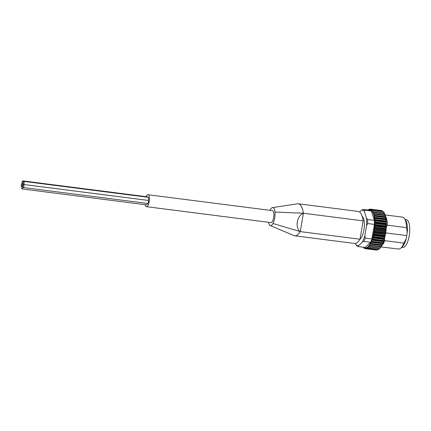 <?xml version="1.0" encoding="UTF-8"?>
<svg xmlns="http://www.w3.org/2000/svg" width="431" height="431" viewBox="0 0 431 431"><rect width="100%" height="100%" fill="white"/><g stroke="black" fill="none" stroke-linecap="round" stroke-linejoin="round"><path stroke-width="0.65" d="M270.075 210.339A9.105 3.173 97.3 0 1 270.366 209.746A9.105 3.173 97.3 0 1 272.521 207.586A9.105 3.173 97.3 0 1 274.94 212.02A9.105 3.173 97.3 0 1 272.979 223.484L300.267 231.598L360.014 239.232A22.627 7.887 97.3 0 1 354.546 243.456L294.799 235.816A22.627 7.887 97.3 0 1 294.044 235.612L270.215 225.564A9.105 3.173 97.3 0 1 268.551 222.288M297.277 203.841A22.627 7.887 97.3 0 1 297.573 203.788A22.627 7.887 97.3 0 1 298.338 203.777A22.627 7.887 97.3 0 1 299.259 204.062C301.285 205.194 302.664 208.254 303.408 213.237C296.803 215.942 294.777 227.805 300.267 231.598A22.627 7.887 97.3 0 1 294.799 235.816M298.338 203.777L358.086 211.416A22.627 7.887 97.3 0 1 363.155 220.877L303.408 213.237L274.94 212.02M360.014 239.232L363.155 220.877M380.686 246.979L380.072 247.933L369.114 246.537L368.984 245.481L398.556 249.032A16.066 5.598 -82.7 0 0 400.771 248.154A16.066 5.598 -82.7 0 0 403.858 243.116L384.759 240.676L384.35 238.828M400.771 248.154L402.279 246.807A14.422 5.027 -82.7 0 0 406.207 238.693L403.858 243.116M381.58 245.783A16.066 5.598 -82.7 0 0 384.759 240.676M370.585 242.27L363.861 241.408L362.25 242.136A17.94 6.255 -82.7 0 0 364.841 235.698L365.197 238.101L371.915 238.957A18.743 6.535 -82.7 0 1 370.585 242.27L365.111 247.453L358.387 246.597L356.485 245.616L355.753 244.312A17.94 6.255 -82.7 0 0 358.506 245.681L358.387 246.597M374.41 224.384L367.686 223.527L366.544 225.736A17.94 6.255 -82.7 0 0 366.388 217.93L367.605 219.514L374.323 220.37A18.743 6.535 -82.7 0 1 374.41 224.384L371.915 238.957M371.344 210.985L364.621 210.123L364.346 211.513A17.94 6.255 -82.7 0 0 361.593 210.145L363.204 209.418L369.927 210.28A18.743 6.535 -82.7 0 1 371.344 210.985L374.323 220.37M383.547 212.052L383.132 211.486L383.568 212.305M384.307 213.124L383.919 212.526L384.317 213.647M384.964 214.536L384.608 213.911L384.991 215.311M385.513 216.254L385.185 215.613L385.578 217.272L374.625 215.872L373.887 215.715L373.774 215.231L385.476 216.728M385.939 218.242L385.643 217.607L385.923 219.476L374.97 218.075L374.259 217.768L374.173 217.224L385.874 218.722M386.23 220.473L385.966 219.842L386.128 221.89L375.175 220.489L374.496 220.042L374.447 219.444L386.149 220.941M386.392 222.892L386.149 222.283L386.192 224.465L375.239 223.064L374.717 222.719L374.582 221.846L386.284 223.344M386.408 225.461L386.187 224.885L386.111 227.153L375.159 225.752L374.663 225.343L374.582 224.389L386.284 225.882M386.289 228.123L386.09 227.59L385.896 229.906L374.938 228.505L374.469 228.031L374.447 227.013L386.149 228.511M386.025 230.827L385.847 230.343L385.535 232.665L374.582 231.264L374.14 230.741L374.173 229.68L385.874 231.172M385.352 234.486L385.05 235.38L374.097 233.979L373.65 232.988L385.352 234.486L385.465 233.101L385.637 233.521M385.12 236.156L384.958 235.805L384.441 237.998L373.488 236.597L373.101 235.994L373.246 234.906L384.948 236.403M384.49 238.677L383.725 240.46L372.767 239.065L372.416 238.435L372.61 237.368L384.312 238.866M383.752 241.037L382.911 242.734L371.958 241.333L371.635 240.692L371.878 239.663L383.579 241.161M382.933 243.192L382.022 244.76L371.064 243.359L370.773 242.718L371.059 241.753L382.76 243.246M382.038 245.094L381.069 246.505L370.11 245.104L369.846 244.474L370.17 243.585L381.871 245.083M379.706 248.127L379.048 249.021L368.096 247.62L367.88 247.049L368.004 246.629L379.711 248.105M378.644 249.129L378.025 249.748L367.072 248.348L367.201 247.211L367.934 247.76A19.95 6.955 -82.7 0 0 368.096 247.62M376.047 250.055L365.089 248.655L365.229 247.83L365.908 248.714L376.861 250.109L377.12 249.77M376.936 250.115L366.064 248.692L366.199 247.712L366.91 248.428A19.95 6.955 -82.7 0 0 367.072 248.348M366.91 248.428L377.863 249.829L378.1 249.549M378.574 249.312L378.025 249.748A19.95 6.955 -82.7 0 1 377.863 249.829M367.934 247.76L379.102 248.962M379.582 248.547L379.048 249.021A19.95 6.955 -82.7 0 1 378.887 249.161M368.004 246.629L368.214 246.349L368.958 246.731L380.104 248.003M380.578 247.426L380.072 247.933A19.95 6.955 -82.7 0 1 379.91 248.132M368.984 245.481L369.211 245.131L381.09 246.71M381.548 245.972L381.069 246.505A19.95 6.955 -82.7 0 1 380.912 246.753M382.475 244.215L382.022 244.76A19.95 6.955 -82.7 0 1 381.871 245.056L370.919 243.655A19.95 6.955 -82.7 0 0 371.064 243.359M383.337 242.19L382.911 242.734A19.95 6.955 -82.7 0 1 382.776 243.068L371.818 241.667A19.95 6.955 -82.7 0 0 371.958 241.333M384.118 239.932L383.725 240.46A19.95 6.955 -82.7 0 1 383.601 240.837L372.648 239.437A19.95 6.955 -82.7 0 0 372.767 239.065M384.802 237.486L384.441 237.998A19.95 6.955 -82.7 0 1 384.333 238.397L373.381 236.996A19.95 6.955 -82.7 0 0 373.488 236.597M385.384 234.906L385.05 235.38A19.95 6.955 -82.7 0 1 384.958 235.805L374.006 234.405A19.95 6.955 -82.7 0 0 374.097 233.979M385.842 232.234L385.535 232.665A19.95 6.955 -82.7 0 1 385.465 233.101L374.512 231.7A19.95 6.955 -82.7 0 0 374.582 231.264M386.171 229.529L385.896 229.906A19.95 6.955 -82.7 0 1 385.847 230.343L374.895 228.942A19.95 6.955 -82.7 0 0 374.938 228.505M386.365 226.841L386.111 227.153A19.95 6.955 -82.7 0 1 386.09 227.59L375.132 226.189A19.95 6.955 -82.7 0 0 375.159 225.752M386.418 224.217L386.192 224.465A19.95 6.955 -82.7 0 1 386.187 224.885L375.234 223.484A19.95 6.955 -82.7 0 0 375.239 223.064M386.332 221.712L386.128 221.89A19.95 6.955 -82.7 0 1 386.149 222.283L375.196 220.887A19.95 6.955 -82.7 0 0 375.175 220.489M386.106 219.379L385.923 219.476A19.95 6.955 -82.7 0 1 385.966 219.842L375.008 218.442A19.95 6.955 -82.7 0 0 374.97 218.075M385.75 217.262L385.578 217.272A19.95 6.955 -82.7 0 1 385.643 217.607L374.69 216.206A19.95 6.955 -82.7 0 0 374.625 215.872M373.774 215.231L374.232 214.212L385.185 215.613A19.95 6.955 -82.7 0 0 385.104 215.322L373.381 213.916L373.251 213.507L384.953 214.999M373.251 213.507L373.655 212.51L384.608 213.911A19.95 6.955 -82.7 0 0 384.506 213.668L372.745 212.418L372.616 212.074L384.317 213.571M383.956 212.569L372.319 211.028M383.154 211.664L382.997 211.357L372.045 209.956L371.377 210.258M371.064 210.22L371.306 209.412L382.211 210.77M382.275 211.12L382.114 210.743L371.161 209.342L370.428 209.859M363.586 247.464L363.171 247.157M364.534 248.278L364.017 247.884L364.173 248.229M383.8 212.338A19.95 6.955 -82.7 0 1 383.919 212.526L372.966 211.125A19.95 6.955 -82.7 0 0 372.847 210.937M382.997 211.357A19.95 6.955 -82.7 0 1 383.132 211.486L372.174 210.086A19.95 6.955 -82.7 0 0 372.045 209.956M381.316 210.522L370.181 209.105L369.442 209.838M369.793 209.267L369.13 209.52L369.378 209.213M368.64 209.725L368.139 209.929L368.365 209.687M363.565 247.259L364.033 248.127M363.602 247.583A19.546 6.815 -82.7 0 0 364.017 247.884L364.297 247.572L364.944 248.612A19.95 6.955 -82.7 0 0 364.998 248.628M365.089 248.655L364.922 248.24A19.546 6.815 -82.7 0 1 364.481 248.116M370.17 243.585L370.919 243.655M371.059 241.753L371.818 241.667M371.878 239.663L372.648 239.437M372.61 237.368L373.381 236.996M373.246 234.906L374.006 234.405M373.65 232.988L373.936 232.023L374.512 231.7M374.173 229.68L374.895 228.942M374.447 227.013L375.132 226.189M374.582 224.389L375.234 223.484M374.582 221.846L375.196 220.887M374.447 219.444L375.008 218.442M374.173 217.224L374.69 216.206M372.616 212.074L372.966 211.125M371.883 210.975L372.174 210.086M369.636 209.461A19.546 6.815 -82.7 0 1 370.094 209.493L370.364 209.121L370.175 209.827M369.222 209.261L368.483 210.096M368.661 209.671A19.546 6.815 -82.7 0 1 369.13 209.52L369.232 209.811M401.687 247.34L402.84 247.486A13.991 4.876 -82.7 0 0 409.45 234.227A13.991 4.876 -82.7 0 0 406.385 219.729L405.232 219.584M404.553 218.565A16.066 5.598 -82.7 0 1 406.508 227.633L407.268 232.476A14.422 5.027 -82.7 0 0 405.673 220.246L404.553 218.565A16.066 5.598 -82.7 0 0 402.635 217.159L384.953 214.897M407.268 232.476L406.207 238.693M406.508 227.633L387.404 225.192A16.066 5.598 -82.7 0 0 385.513 216.222M386.375 226.895L387.404 225.192M360.03 239.14A11.847 4.132 -82.7 0 0 364.27 227.304A11.847 4.132 -82.7 0 0 362.164 216.378M355.467 243.418L355.753 244.312M358.506 245.681L362.25 242.136M364.841 235.698L366.544 225.736M366.388 217.93L364.346 211.513M361.593 210.145L359.578 212.057M406.756 235.595L385.761 232.912M272.979 223.484A9.105 3.173 97.3 0 1 270.215 225.564M147.957 194.726L272.435 210.64A6.023 2.101 97.3 0 1 273.647 217.596A6.023 2.101 97.3 0 1 270.91 222.59L146.432 206.681A6.023 2.101 -82.7 0 0 149.277 200.97A6.023 2.101 -82.7 0 0 147.957 194.726A6.023 2.101 -82.7 0 0 146.093 196.649M147.278 203.405A1.541 0.539 97.3 0 1 147.251 203.577A1.541 0.539 97.3 0 1 146.551 204.854L22.078 188.94A1.541 0.539 97.3 0 1 21.739 187.345A1.541 0.539 97.3 0 1 22.466 185.885A1.541 0.539 97.3 0 1 22.778 187.663A1.541 0.539 97.3 0 1 22.078 188.94M23.613 184.49L148.086 200.404A1.541 0.539 97.3 0 1 148.399 202.182A1.541 0.539 97.3 0 1 147.698 203.454L23.22 187.544A1.541 0.539 97.3 0 1 22.886 185.95A1.541 0.539 97.3 0 1 23.613 184.49A1.541 0.539 97.3 0 1 23.92 186.267A1.541 0.539 97.3 0 1 23.22 187.544M23.791 181.397L148.269 197.312A1.541 0.539 97.3 0 1 148.582 199.09A1.541 0.539 97.3 0 1 147.881 200.367L23.403 184.452A1.541 0.539 97.3 0 1 23.064 182.857A1.541 0.539 97.3 0 1 23.791 181.397A1.541 0.539 97.3 0 1 24.104 183.175A1.541 0.539 97.3 0 1 23.403 184.452M22.762 180.885A1.541 0.539 97.3 0 1 23.069 182.663A1.541 0.539 97.3 0 1 22.369 183.94A1.541 0.539 97.3 0 1 22.035 182.345A1.541 0.539 97.3 0 1 22.762 180.885L147.235 196.8A1.541 0.539 97.3 0 1 147.537 197.215M145.172 204.677A6.023 2.101 -82.7 0 0 146.432 206.681M22.25 185.438A1.541 0.539 97.3 0 1 21.55 186.715A1.541 0.539 97.3 0 1 21.211 185.12A1.541 0.539 97.3 0 1 21.938 183.66A1.541 0.539 97.3 0 1 22.25 185.438M363.861 241.408A18.743 6.535 -82.7 0 0 365.197 238.101M367.686 223.527A18.743 6.535 -82.7 0 0 367.605 219.514M364.621 210.123A18.743 6.535 -82.7 0 0 363.204 209.418M386.187 220.015A19.546 6.815 -82.7 0 0 386.122 219.471M386.375 222.477A19.546 6.815 -82.7 0 0 386.343 221.857M386.413 225.084A19.546 6.815 -82.7 0 0 386.418 224.406M386.311 227.783A19.546 6.815 -82.7 0 0 386.354 227.072M386.063 230.526A19.546 6.815 -82.7 0 0 386.144 229.798M385.68 233.263A19.546 6.815 -82.7 0 0 385.793 232.541M385.169 235.94A19.546 6.815 -82.7 0 0 385.314 235.245M384.538 238.505A19.546 6.815 -82.7 0 0 384.711 237.858M383.8 240.907A19.546 6.815 -82.7 0 0 383.989 240.336M374.232 214.212A19.95 6.955 -82.7 0 0 374.151 213.927M365.418 248.272A19.546 6.815 -82.7 0 0 365.881 248.218M366.398 248.057A19.546 6.815 -82.7 0 0 366.878 247.82M367.018 247.432L367.411 247.48A19.546 6.815 -82.7 0 0 367.88 247.049M368.403 246.51A19.546 6.815 -82.7 0 0 368.877 245.929M369.389 245.212A19.546 6.815 -82.7 0 0 369.846 244.474M370.337 243.596A19.546 6.815 -82.7 0 0 370.773 242.718M371.231 241.694A19.546 6.815 -82.7 0 0 371.635 240.692M372.055 239.539A19.546 6.815 -82.7 0 0 372.416 238.435M372.788 237.179A19.546 6.815 -82.7 0 0 373.101 235.994M373.418 234.658A19.546 6.815 -82.7 0 0 373.682 233.408M373.936 232.023A19.546 6.815 -82.7 0 0 374.14 230.741M374.329 229.33A19.546 6.815 -82.7 0 0 374.469 228.031M374.587 226.625A19.546 6.815 -82.7 0 0 374.663 225.343M374.706 223.964A19.546 6.815 -82.7 0 0 374.717 222.719M374.69 221.399A19.546 6.815 -82.7 0 0 374.631 220.219M374.534 218.975A19.546 6.815 -82.7 0 0 374.41 217.887M374.237 216.75A19.546 6.815 -82.7 0 0 374.049 215.764M373.812 214.757A19.546 6.815 -82.7 0 0 373.564 213.9M373.262 213.038A19.546 6.815 -82.7 0 0 372.96 212.327M372.605 211.632A19.546 6.815 -82.7 0 0 372.255 211.071M371.845 210.554A19.546 6.815 -82.7 0 0 371.452 210.166M371.005 209.838A19.546 6.815 -82.7 0 0 370.574 209.628M373.887 215.715L385.589 217.213M374.259 217.768L385.955 219.266M374.496 220.042L386.198 221.534M374.598 222.482L386.3 223.98M374.561 225.052L386.262 226.544M374.388 227.692L386.09 229.184M374.081 230.353L385.783 231.851M373.769 232.325L385.47 233.823M373.095 235.547L384.797 237.039M372.432 237.971L384.134 239.464M371.678 240.218L383.374 241.71M370.838 242.244L382.539 243.741M369.933 244.011L381.634 245.503M366.038 247.873L366.334 247.911M300.267 231.598L303.408 213.237M380.137 248.105L380.422 247.75M381.133 246.753L381.44 246.263M382.092 245.094L382.394 244.479M382.987 243.154L383.283 242.432M383.811 240.972L384.08 240.153M384.544 238.585L384.781 237.691M385.174 236.043L385.373 235.089M385.686 233.386L385.842 232.401M386.074 230.671L386.181 229.675M386.327 227.945L386.381 226.965M386.44 225.262L386.445 224.325M386.413 222.676L386.37 221.798M386.241 220.23L386.154 219.433M385.934 217.973L385.804 217.283M385.486 215.953L385.319 215.376M384.91 214.196L384.721 213.749M384.199 212.736L383.999 212.424M297.573 203.798L272.521 207.597M22.466 185.885L22.886 185.939M21.55 186.715L21.857 186.752M22.369 183.94L23.102 184.032"/></g></svg>
